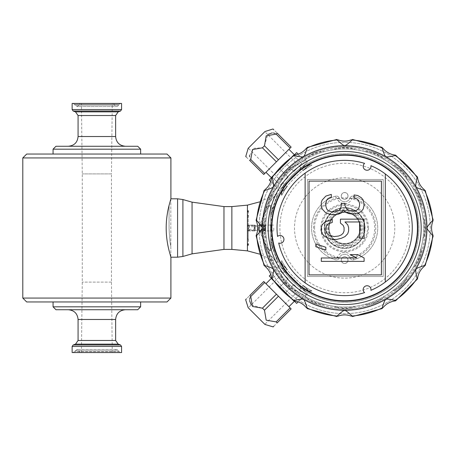 <?xml version="1.0" encoding="UTF-8"?>
<svg xmlns="http://www.w3.org/2000/svg" width="456" height="456" viewBox="0 0 456 456"><rect width="100%" height="100%" fill="white"/><g stroke="black" fill="none" stroke-linecap="round" stroke-linejoin="round"><path stroke-width="0.34" stroke-dasharray="2.28 1.71" d="M169.062 228C169.484 237.633 170.077 243.686 170.823 246.16C170.077 243.686 169.484 237.633 169.062 228L169.062 205.405C165.232 220.47 165.232 235.53 169.062 250.595L170.823 256.984L170.823 199.015L169.062 205.411L169.062 228M170.823 256.984L170.823 199.015M170.903 157.936L22.8 157.936M170.903 298.064L22.8 298.064M113.738 103.444L79.965 103.444L113.738 103.444L114.456 105.136C115.892 107 117.323 107 118.754 105.136L119.073 104.39L74.636 104.39L119.073 104.39L120.504 103.444L73.199 103.444L120.504 103.444M121.57 103.444L72.133 103.444M112.279 103.444L81.43 103.444L112.279 103.444L111.452 173.896L82.257 173.896L111.452 173.896L111.452 282.104L112.279 352.556L81.43 352.556L112.279 352.556M121.57 352.556L72.133 352.556M120.504 352.556L73.199 352.556L120.504 352.556L119.073 351.61L74.636 351.61L119.073 351.61L118.754 350.863C117.323 349 115.892 349 114.456 350.863L79.247 350.863L114.456 350.863L113.738 352.556L79.965 352.556L113.738 352.556M167.016 301.957L26.693 301.957M140.642 301.957L53.061 301.957L140.642 301.957M125.366 146.262L68.343 146.262L125.366 146.262M111.452 282.104L82.257 282.104L111.452 282.104M125.366 309.738L68.343 309.738L125.366 309.738M140.642 149.18L53.061 149.18M140.642 154.042L53.061 154.042L140.642 154.042M167.016 154.042L26.693 154.042M140.642 306.82L53.061 306.82M137.723 309.738L55.985 309.738M137.723 146.262L55.985 146.262M364.11 257.988L357.732 254.613L350.447 254.608L356.82 257.988L321.292 257.982L321.292 261.362L364.11 261.368L364.11 257.988M343.157 225.344L344.069 227.595L344.069 230.97L343.157 233.221L341.339 234.908L338.603 236.037L334.048 236.596L328.582 234.908L326.758 233.221L325.852 230.97L325.852 227.59L326.764 225.344L328.582 223.651L332.23 222.528L332.23 219.148L324.94 221.964L322.21 224.779L321.298 227.59L321.298 230.97L322.204 233.785L324.94 236.596L328.582 238.288L333.137 239.411L336.779 239.411L341.339 238.288L344.981 236.601L347.711 233.785L348.623 230.97L348.623 227.595L347.717 224.779L344.981 221.964L359.556 221.969L359.556 238.288L364.11 238.288L364.11 219.154L340.427 219.154L340.427 223.092L343.157 225.344M334.96 214.651L338.603 214.086L341.339 212.958L343.163 210.148L345.893 212.399L348.629 213.522L352.271 214.086L357.738 213.522L361.38 211.276L363.204 209.025L364.116 205.08L363.204 200.019L361.38 197.767L357.738 195.516L354.095 194.951L354.095 197.767L356.826 198.89L358.65 200.577L359.562 203.393L359.562 205.645L358.65 208.46L356.826 210.148L354.095 211.27L352.271 211.27L348.629 210.148L346.805 209.019L344.981 205.645L344.981 203.393L341.339 203.393L341.339 205.645L340.427 209.019L338.608 210.706L334.96 211.835L331.318 211.835L327.676 210.148L326.764 209.019L325.852 206.203L325.852 202.829L326.764 200.013L327.676 198.89L329.5 197.761L331.318 197.203L331.318 194.387L325.852 196.074L322.21 200.013L321.298 202.264L321.298 206.767L322.21 209.019L325.852 212.958L331.318 214.651L334.96 214.651M260.33 231.255L259.909 230.918L261.465 231.249L260.165 231.049M271.366 214.622L271.366 241.378C272.642 251.319 279.437 264.235 276.444 262.194L267.467 251.723L260.205 231.694L259.703 231.694L258.318 230.297L258.318 225.703L259.703 224.306L260.205 224.306L267.467 204.277L276.45 193.806C279.437 191.765 272.642 204.681 271.366 214.622L271.787 242.432A74.282 74.282 0 0 0 354.306 301.65A74.282 74.282 0 0 0 418.773 223.161A74.282 74.282 0 0 0 271.787 213.568L277.544 193.794L276.712 193.885L267.586 204.362L260.262 224.437L260.285 224.751L261.465 224.751L261.584 224.426C263.631 213.938 266.572 207.491 270.402 205.092L270.402 250.908C266.583 248.531 263.642 242.09 261.584 231.574L261.556 231.431M261.465 224.751L261.465 231.249M344.457 300.886L344.65 301.177M304.084 165.351L307.361 162.079C307.236 160.985 304.996 161.076 300.647 162.364L301.798 163.51L293.869 171.439L301.798 163.51L293.869 171.439L301.798 163.51L293.767 155.485L280.058 169.187L288.089 177.219L280.161 185.147L288.089 177.219L280.058 169.187L285.838 163.413L293.869 171.439L290.426 167.996L284.647 173.776L279.015 183.996L272.135 177.116L279.015 183.996C277.727 188.334 277.636 190.574 278.724 190.711L282.002 187.439C288.186 178.917 295.551 171.559 304.084 165.351L307.361 162.079L305.429 159.879L304.671 160.637L305.429 159.879M270.824 181.562L277.288 188.02L276.53 188.778L278.32 190.574L278.724 190.711L282.002 187.439M271.708 177.538L269.257 179.995L277.288 188.02L276.53 188.778M298.213 154.174L304.671 160.637L296.645 152.606L294.188 155.063M293.767 155.485L300.647 162.364L290.426 167.996L285.838 163.413L293.767 155.485M364.583 292.627A3.893 3.893 0 0 1 368.414 285.98A3.893 3.893 0 0 1 370.905 290.324A67.63 67.63 0 0 0 370.916 165.682A3.893 3.893 0 0 1 363.711 168.31A3.893 3.893 0 0 1 364.6 163.379A67.63 67.63 0 0 0 277.544 236.413A3.893 3.893 0 0 1 283.427 241.332A3.893 3.893 0 0 1 278.713 243.037A67.63 67.63 0 0 0 364.583 292.627M246.32 157.052L263.75 174.488L291.139 147.1L273.845 129.812M249.569 155.399L253.975 148.28L262.445 147.818L264.469 145.795L267.718 134.554M249.763 160.501L250.76 159.497L249.614 156.79M248.178 148.32L264.97 131.533M274.945 133.386L276.148 134.11L277.151 133.112M272.038 132.918L273.457 132.97M276.148 134.11L290.141 148.103M264.469 145.795L278.456 159.782M344.65 142.369A85.631 85.631 0 0 0 259.048 230.177A85.631 85.631 0 0 0 349 313.523A85.631 85.631 0 0 0 430.031 221.479A85.631 85.631 0 0 0 344.65 142.369A85.631 85.631 0 0 1 418.807 270.818A85.631 85.631 0 0 1 270.488 270.818A85.631 85.631 0 0 1 344.65 142.369A85.631 85.631 0 0 1 430.282 228A85.631 85.631 0 0 1 344.65 313.631A85.631 85.631 0 0 1 259.019 228A85.631 85.631 0 0 1 344.65 142.369M247.437 236.749L247.437 230.918L248.605 230.337L248.605 225.663L247.437 225.082L247.437 219.25L247.437 250.868M247.437 205.132L247.437 219.25M276.712 193.885L259.686 201.871M277.55 262.211L276.444 262.194L259.686 254.129M265.147 230.434L248.064 230.434L265.534 230.434L265.147 230.434L265.147 225.566L248.064 225.566L247.437 225.766L247.437 230.234L248.064 230.434M265.534 229.265L265.534 225.566L265.534 230.434L265.534 229.265L247.437 229.265M255.223 225.663L254.636 225.663L254.636 225.082A0.581 0.581 0 0 1 255.223 225.663L254.636 225.082L248.018 225.082A0.581 0.581 0 0 1 248.605 225.663L248.605 230.337A0.581 0.581 0 0 1 248.018 230.918L254.636 230.918L255.223 230.337L255.223 225.663L255.223 230.337A0.581 0.581 0 0 1 254.636 230.918L254.636 225.663L249.381 225.663L249.381 230.918M247.437 243.424L247.437 230.234M247.437 239.383L248.218 238.562L248.412 239.411L247.437 241.817L247.437 245.442M248.218 230.434L248.218 238.562M258.318 230.297L259.116 230.24A0.684 0.684 0 0 0 259.795 230.918L259.116 230.24L259.116 225.76L259.795 225.082A0.684 0.684 0 0 0 259.116 225.76L259.116 230.24L259.795 230.24L259.795 230.918L261.26 230.742L261.584 231.574M273.845 326.194L277.151 322.888L276.148 321.89L266.19 320.169L264.469 310.205L278.456 296.218L264.754 282.509L263.75 281.512L246.457 298.805M276.148 321.89L290.141 307.897L278.456 296.218M264.469 310.205L262.445 308.182L251.205 304.933M264.97 324.467L248.178 307.68M250.036 297.705L250.76 296.503L249.763 295.499M249.569 300.612L249.62 299.187M276.53 267.222L277.288 267.98L276.53 267.222L278.724 265.289L282.002 268.561L278.724 265.289C277.636 265.415 277.727 267.655 279.015 272.004L280.161 270.853L288.089 278.781L280.058 286.813L288.089 278.781L280.161 270.853L272.135 278.884L269.257 276.005L277.288 267.98L270.824 274.438M231.87 249.409L231.87 206.591M261.562 224.546L260.946 225.082L259.795 225.082L259.795 230.24L265.534 230.24L265.534 231.34L261.727 231.34M261.584 224.426L261.26 225.258L259.709 225.087M261.727 224.66L265.534 224.66L265.534 225.76L258.318 225.703M304.084 290.649L307.361 293.92L304.084 290.649C295.568 284.464 288.209 277.1 282.002 268.561M271.708 278.462L285.838 292.587L293.869 284.561L285.838 292.587L272.135 278.884L279.015 272.004L284.647 282.224L290.426 288.004L300.647 293.635L293.767 300.515L300.647 293.635C304.984 294.924 307.219 295.015 307.361 293.92L305.429 296.121L304.671 295.363L305.429 296.121M294.188 300.937L296.645 303.394L304.671 295.363L298.213 301.826M293.869 284.561L301.798 292.49L293.869 284.561M271.673 241.84A74.282 74.282 0 0 0 385.73 289.885A74.282 74.282 0 0 0 385.73 166.115A74.282 74.282 0 0 0 271.673 214.16L271.582 214.662M260.285 231.249L267.586 251.638L276.712 262.114L277.544 262.206L271.787 242.432A74.282 74.282 0 0 0 354.306 301.65A74.282 74.282 0 0 0 418.773 223.161A74.282 74.282 0 0 0 271.787 213.568L271.673 214.16M264.833 131.67L248.32 148.183L264.833 131.67L303.462 170.299C303.234 169.045 285.701 186.567 286.949 186.817C285.695 186.584 303.229 169.045 303.462 170.299M282.948 166.297L294.433 154.812L282.948 166.297M272.135 177.116L280.058 169.187L272.135 177.116M286.949 186.817L248.32 148.183M254.636 230.918L247.437 230.918L247.437 225.082L254.636 225.082M383.182 179.47L383.177 276.535L307.549 276.53L307.555 179.464L383.182 179.47L383.177 276.535L307.549 276.53L307.555 179.464L383.182 179.47M271.719 228A72.926 72.926 0 0 0 381.113 291.156A72.926 72.926 0 0 0 381.113 164.844A72.926 72.926 0 0 0 271.719 228M305.115 282.874L305.127 173.12M325.846 250.105L325.846 247.289L315.826 243.914L315.826 246.724L325.846 250.105M309.02 181.095L309.008 274.9L381.41 274.905L381.415 181.1L309.02 181.095M385.309 173.958L385.303 282.047M365.085 228A20.434 20.434 45 0 0 344.65 207.565A20.434 20.434 45 0 0 324.216 228A20.434 20.434 45 0 0 344.65 248.434A20.434 20.434 45 0 0 365.085 228M364.891 228A20.241 20.241 -135 0 1 334.527 245.527A20.241 20.241 -135 0 1 334.527 210.472A20.241 20.241 -135 0 1 364.891 228A20.241 20.241 -135 0 1 354.791 245.516L334.505 245.516A20.241 20.241 -135 0 1 334.505 210.484L354.791 210.484A20.241 20.241 -135 0 1 364.891 228M324.216 228A20.434 20.434 45 0 0 354.865 245.698A20.434 20.434 45 0 0 354.865 210.301A20.434 20.434 45 0 0 324.216 228M334.505 245.516A20.241 20.241 -45 0 0 354.791 245.516L334.505 245.516M354.791 210.484A20.241 20.241 -45 0 0 334.505 210.484L354.791 210.484M282.948 289.702L271.462 278.217L282.948 289.702M293.767 300.515L285.838 292.587L293.767 300.515M248.32 307.817L264.833 324.33L248.32 307.817L286.949 269.183C285.69 269.416 303.217 286.949 303.462 285.701C303.234 286.955 285.695 269.422 286.949 269.183M277.447 295.203L288.933 306.688L277.447 295.203M277.151 322.888L291.139 308.9L290.141 307.897M303.462 285.701L264.833 324.33M262.445 308.182L276.433 294.194M288.089 278.781L280.161 270.853L288.089 278.781M250.76 296.503L264.754 282.509M277.447 160.797L288.933 149.311L277.447 160.797M288.089 177.219L280.161 185.147L288.089 177.219M250.76 159.497L264.754 173.491M262.445 147.818L276.433 161.806M259.909 230.918L259.703 231.694M265.147 225.566L248.064 225.566M247.437 225.766L247.437 216.617L248.218 217.438L248.218 225.566M247.437 210.558L247.437 214.183L248.412 216.589L248.218 217.438M247.437 212.576L247.437 216.617M259.703 224.306L259.795 225.082M265.534 230.24L265.534 225.76M261.755 224.523C263.785 214.063 266.669 207.719 270.402 205.491L270.402 205.092M260.33 224.745L259.909 225.082M270.402 250.908L270.402 250.509C266.674 248.286 263.79 241.942 261.755 231.477M368.494 228A23.843 23.843 0 0 1 332.726 248.651A23.843 23.843 0 0 1 332.726 207.349A23.843 23.843 0 0 1 368.494 228M270.402 250.509L270.402 205.491M247.437 214.183L247.437 241.817M248.218 230.918L248.218 225.082M254.248 230.918L254.248 225.082L254.248 230.918M248.218 215.819L248.218 240.181M254.248 225.566L254.248 230.434L254.248 225.566M259.116 225.566L259.116 230.434L259.116 225.566M265.534 224.66L265.534 231.34M270.476 230.149L270.465 231.431L271.286 230.901L271.286 225.099L270.522 224.626L270.522 231.38M270.522 224.626L270.476 225.845M270.465 224.569L270.465 231.431M270.984 225.099L270.984 230.901M270.448 225.082L265.147 225.121L263.591 227.025L263.591 228.975A1.944 1.944 0 0 0 265.534 230.918L265.534 225.082A1.944 1.944 0 0 0 263.591 227.025L263.591 228.975L265.147 230.878L270.448 230.918M273.76 228L273.822 230.918L273.76 228M271.286 230.901L271.736 228L271.286 225.099M265.534 225.082L265.534 230.918L265.534 225.082M265.147 230.878L265.147 225.121M271.286 250.868L271.286 241.127C272.488 247.42 272.488 250.669 271.286 250.868L271.286 241.127M271.286 214.873L271.286 205.132C272.488 205.337 272.488 208.586 271.286 214.873L271.286 205.132M348.013 260.114A3.369 3.369 0 0 1 344.65 263.477A3.369 3.369 0 0 1 341.282 260.114A3.369 3.369 0 0 1 344.65 256.745A3.369 3.369 0 0 1 348.013 260.114M347.957 260.114A3.306 3.306 0 0 0 344.65 256.802A3.306 3.306 0 0 0 341.339 260.114A3.306 3.306 0 0 0 344.65 263.42A3.306 3.306 0 0 0 347.957 260.114M341.282 260.114A3.369 3.369 0 0 1 346.332 257.195A3.369 3.369 0 0 1 346.332 263.026A3.369 3.369 0 0 1 341.282 260.114M348.013 195.886A3.369 3.369 0 0 1 344.65 199.255A3.369 3.369 0 0 1 341.282 195.886A3.369 3.369 0 0 1 344.65 192.523A3.369 3.369 0 0 1 348.013 195.886M341.282 195.886A3.369 3.369 0 0 1 346.332 192.974A3.369 3.369 0 0 1 346.332 198.805A3.369 3.369 0 0 1 341.282 195.886M347.957 195.886A3.306 3.306 0 0 0 344.65 192.58A3.306 3.306 0 0 0 341.339 195.886A3.306 3.306 0 0 0 344.65 199.198A3.306 3.306 0 0 0 347.957 195.886M281.722 195.35A3.893 3.893 0 0 1 282.538 191.03L287.474 186.094C283.831 191.372 283.831 191.372 287.474 186.094C283.831 191.372 283.831 191.372 287.474 186.094L286.134 187.98A70.891 70.891 0 0 0 281.968 194.894L281.722 195.35A70.891 70.891 0 0 1 287.474 186.094L282.538 191.03A3.893 3.893 0 0 0 281.722 195.35M304.631 169.489L307.954 166.161L307.68 165.887A3.893 3.893 0 0 1 312.001 165.078L311.545 165.317A70.891 70.891 0 0 0 304.631 169.489L302.744 170.823L307.68 165.887A3.893 3.893 0 0 1 312.001 165.078A70.891 70.891 0 0 0 302.744 170.823C308.022 167.187 308.022 167.187 302.744 170.823C308.022 167.187 308.022 167.187 302.744 170.823L307.68 165.887A3.893 3.893 0 0 1 312.001 165.078M302.744 170.823L306.118 167.449L302.744 170.823M312.001 290.922A3.893 3.893 0 0 1 307.68 290.113L302.744 285.177C308.022 288.813 308.022 288.813 302.744 285.177C308.022 288.813 308.022 288.813 302.744 285.177L304.631 286.51A70.891 70.891 0 0 0 311.545 290.683L312.001 290.922A3.893 3.893 0 0 1 307.68 290.113L302.744 285.177A70.891 70.891 0 0 0 312.001 290.922M287.474 269.906C283.837 264.628 283.837 264.628 287.474 269.906C283.837 264.628 283.837 264.628 287.474 269.906A70.891 70.891 0 0 1 281.722 260.65L281.968 261.106A70.891 70.891 0 0 0 286.134 268.02L287.474 269.906L282.538 264.97L287.474 269.906M286.134 268.02L282.811 264.697L282.538 264.97A3.893 3.893 0 0 1 281.722 260.65A3.893 3.893 0 0 0 282.538 264.97A3.893 3.893 0 0 1 281.722 260.65M350.117 197.944A2.918 2.918 0 0 1 353.639 196.16A33.083 33.083 0 0 1 353.639 259.84A2.918 2.918 0 0 1 350.117 258.056A5.837 5.837 0 0 0 339.184 258.056A2.918 2.918 0 0 1 335.656 259.84A33.083 33.083 0 0 1 335.656 196.16A2.918 2.918 0 0 1 339.184 197.944A5.837 5.837 0 0 0 350.117 197.944A5.837 5.837 0 0 1 339.184 197.944A2.918 2.918 0 0 0 335.656 196.16A33.083 33.083 0 0 0 335.656 259.84A2.918 2.918 0 0 0 339.184 258.056A5.837 5.837 0 0 1 350.117 258.056A2.918 2.918 0 0 0 353.639 259.84A33.083 33.083 0 0 0 353.639 196.16A2.918 2.918 0 0 0 350.117 197.944L351.935 198.628A0.975 0.975 0 0 1 353.115 198.035L353.639 196.16M360.217 228A15.572 15.572 0 0 1 336.864 241.486A15.572 15.572 0 0 1 336.864 214.514A15.572 15.572 0 0 1 360.217 228A15.572 15.572 0 0 0 344.65 212.428A15.572 15.572 0 0 0 329.078 228A15.572 15.572 0 0 0 344.65 243.572A15.572 15.572 0 0 0 360.217 228M344.65 250.868A22.868 22.868 0 0 0 367.519 228A22.868 22.868 0 0 0 344.65 205.132A22.868 22.868 0 0 0 321.782 228A22.868 22.868 0 0 0 344.65 250.868M344.65 205.132A22.868 22.868 0 0 0 324.843 239.434A22.868 22.868 0 0 0 364.452 239.434A22.868 22.868 0 0 0 344.65 205.132M328.69 228A15.96 15.96 0 0 0 352.63 241.822A15.96 15.96 0 0 0 352.63 214.177A15.96 15.96 0 0 0 328.69 228M329.078 228A15.572 15.572 0 0 1 344.65 212.428A15.572 15.572 0 0 1 360.217 228A15.572 15.572 0 0 1 344.65 243.572A15.572 15.572 0 0 1 329.078 228M362.942 228A18.291 18.291 0 0 1 335.502 243.84A18.291 18.291 0 0 1 335.502 212.16A18.291 18.291 0 0 1 362.942 228M364.464 228A19.813 19.813 -135 0 1 334.744 245.157A19.813 19.813 -135 0 1 334.744 210.843A19.813 19.813 -135 0 1 364.464 228M304.055 165.385L282.036 187.405L304.055 165.385L304.534 165.864L282.515 187.883L304.534 165.864L304.534 164.901L281.551 187.883L304.534 164.901M304.055 290.614L282.036 268.595L304.055 290.614L304.534 290.136L282.515 268.117L304.534 290.136L304.534 291.099L281.551 268.117L304.534 291.099M344.65 243.572A15.572 15.572 0 0 0 360.217 228A15.572 15.572 0 0 0 344.65 212.428A15.572 15.572 0 0 0 329.078 228A15.572 15.572 0 0 0 344.65 243.572M344.65 245.032A17.032 17.032 0 0 0 361.676 228A17.032 17.032 0 0 0 344.65 210.968A17.032 17.032 0 0 0 327.619 228A17.032 17.032 0 0 0 344.65 245.032M344.65 212.428A15.572 15.572 0 0 0 331.164 235.786A15.572 15.572 0 0 0 358.131 235.786A15.572 15.572 0 0 0 344.65 212.428M421.087 250.908A24.328 24.328 41.4 0 1 414.897 265.854L413.022 267.723A79.07 79.07 0 0 1 407.516 275.965L406.501 278.411A24.328 24.328 0 0 1 395.061 289.851L392.616 290.865A79.07 79.07 0 0 1 384.374 296.372L382.504 298.247A24.328 24.328 0 0 1 367.553 304.437L364.908 304.431A79.07 79.07 0 0 1 355.184 306.369L352.739 307.384A24.328 24.328 0 0 1 336.562 307.384L334.111 306.369A79.07 79.07 0 0 1 324.393 304.431L321.742 304.437A24.328 24.328 41.4 0 1 306.797 298.247L304.927 296.372A79.07 79.07 0 0 1 296.685 290.865A24.328 24.328 0 0 1 281.785 275.965A79.07 79.07 0 0 1 276.279 267.723L274.404 265.854A24.328 24.328 0 0 1 268.214 250.908L268.214 248.258A79.07 79.07 0 0 1 266.281 238.534A24.328 24.328 0 0 1 266.281 217.466A79.07 79.07 0 0 1 268.214 207.742L268.214 205.092A24.328 24.328 41.4 0 1 274.404 190.146L276.279 188.277A79.07 79.07 0 0 1 281.785 180.035L282.8 177.589A24.328 24.328 0 0 1 294.24 166.149L296.685 165.135A79.07 79.07 0 0 1 304.927 159.629L306.797 157.753A24.328 24.328 0 0 1 321.742 151.563L324.393 151.569A79.07 79.07 0 0 1 334.111 149.631L336.562 148.616A24.328 24.328 0 0 1 352.739 148.616L355.184 149.631A79.07 79.07 0 0 1 364.908 151.569L367.553 151.563A24.328 24.328 41.4 0 1 382.504 157.753L384.374 159.629A79.07 79.07 0 0 1 392.616 165.135L395.061 166.149A24.328 24.328 0 0 1 406.501 177.589L407.516 180.035A79.07 79.07 0 0 1 413.022 188.277A24.328 24.328 0 0 1 421.082 207.742A79.07 79.07 0 0 1 423.02 217.466L424.034 219.912A24.328 24.328 0 0 1 424.034 236.088L423.02 238.534A79.07 79.07 0 0 1 421.082 248.258L421.087 250.908A79.794 79.794 0 0 1 414.897 265.854M421.082 248.258A24.328 24.328 41.4 0 1 413.022 267.723M296.685 290.865L294.24 289.851A24.328 24.328 0 0 1 282.8 278.411L281.785 275.965M276.279 267.723A24.328 24.328 0 0 1 268.214 248.258M266.281 238.534L265.267 236.088A24.328 24.328 0 0 1 265.267 219.912L266.281 217.466M304.927 159.629A24.328 24.328 0 0 1 324.393 151.569M392.616 165.135A24.328 24.328 0 0 1 407.516 180.035M413.022 188.277L414.897 190.146A24.328 24.328 0 0 1 421.087 205.092L421.082 207.742M268.214 207.742A24.328 24.328 41.4 0 1 276.279 188.277M281.785 180.035A24.328 24.328 0 0 1 296.685 165.135M263.203 228A81.447 81.447 0 0 0 385.371 298.537A81.447 81.447 0 0 0 385.371 157.462A81.447 81.447 0 0 0 263.203 228A81.447 81.447 0 0 0 385.371 298.537A81.447 81.447 0 0 0 385.371 157.462A81.447 81.447 0 0 0 263.203 228M262.422 228A82.228 82.228 0 0 0 344.65 310.228A82.228 82.228 0 0 0 426.879 228A82.228 82.228 0 0 0 344.65 145.772A82.228 82.228 0 0 0 262.422 228M264.275 228A80.376 80.376 0 0 0 344.65 308.376A80.376 80.376 0 0 0 425.026 228A80.376 80.376 0 0 0 344.65 147.624A80.376 80.376 0 0 0 264.275 228M344.65 307.013A79.013 79.013 0 0 0 413.079 188.493A79.013 79.013 0 0 0 276.222 188.493A79.013 79.013 0 0 0 344.65 307.013A79.013 79.013 0 0 1 276.222 188.493A79.013 79.013 0 0 1 413.079 188.493A79.013 79.013 0 0 1 344.65 307.013M334.111 149.631A24.328 24.328 0 0 1 355.184 149.631M364.908 151.569A24.328 24.328 41.4 0 1 384.374 159.629M423.02 217.466A24.328 24.328 0 0 1 423.02 238.534M407.516 275.965A24.328 24.328 0 0 1 392.616 290.865M384.374 296.372A24.328 24.328 0 0 1 364.908 304.431M355.184 306.369A24.328 24.328 0 0 1 334.111 306.369M324.393 304.431A24.328 24.328 41.4 0 1 304.927 296.372M177.583 198.805L177.583 257.195M118.754 105.136L74.949 105.136L118.754 105.136M114.456 105.136L79.247 105.136L114.456 105.136M118.195 344.126L75.514 344.126M115.636 340.472L78.073 340.472M115.636 136.526L78.073 136.526M120.544 344.981L73.159 344.981M121.57 346.446L72.133 346.446M121.57 109.554L72.133 109.554M115.636 115.528L78.073 115.528M115.636 319.474L78.073 319.474M118.754 350.863L74.949 350.863L118.754 350.863M120.544 111.019L73.159 111.019M118.195 111.874L75.514 111.874M432.835 221.263A88.441 88.441 0 0 0 424.388 189.742M417.65 178.074A88.441 88.441 0 0 0 394.577 155M382.909 148.263A88.441 88.441 0 0 0 351.388 139.815M337.913 139.815A88.441 88.441 0 0 0 306.392 148.263M294.724 155A88.441 88.441 0 0 0 271.645 178.074M264.907 189.742A88.441 88.441 0 0 0 256.466 221.263M256.466 234.737A88.441 88.441 0 0 0 264.907 266.258M271.645 277.926A88.441 88.441 0 0 0 294.724 301M306.392 307.737A88.441 88.441 0 0 0 337.913 316.185M351.388 316.185A88.441 88.441 0 0 0 382.909 307.737M394.577 301A88.441 88.441 0 0 0 417.65 277.926M424.388 266.258A88.441 88.441 0 0 0 432.835 234.737M248.018 230.918A0.581 0.581 0 0 0 248.605 230.337L255.223 230.337M261.26 225.258L265.534 225.258M281.038 240.061A64.741 64.741 0 0 0 383.758 279.596A64.741 64.741 0 0 0 373.458 170.02A64.741 64.741 0 0 0 281.038 240.061M265.534 230.742L261.26 230.742M249.381 225.082L249.381 225.663L248.605 225.663M265.534 226.735L247.437 226.735M259.116 230.24L259.116 225.76M314.566 228A30.085 30.085 0 0 1 344.65 197.915A30.085 30.085 0 0 1 374.735 228A30.085 30.085 0 0 1 344.65 258.085A30.085 30.085 0 0 1 314.566 228M394.799 228A50.149 50.149 0 0 1 344.65 278.149A50.149 50.149 0 0 1 294.502 228A50.149 50.149 0 0 1 344.65 177.851A50.149 50.149 0 0 1 394.799 228M182.902 256.454L182.902 199.546M192.056 253.849L192.056 202.15M223.964 249.409L223.964 206.591M270.984 228L270.454 228M263.591 228.975A1.944 1.944 0 0 0 265.534 230.918M281.968 194.894A3.506 3.506 0 0 1 282.811 191.303L282.538 191.03M282.811 191.303L286.134 187.98M307.954 166.161A3.506 3.506 0 0 1 311.545 165.317M311.545 290.683A3.506 3.506 0 0 1 307.954 289.839L307.68 290.113M307.954 289.839L304.631 286.51M282.811 264.697A3.506 3.506 0 0 1 281.968 261.106M353.115 198.035A31.139 31.139 0 0 1 353.115 257.965A0.975 0.975 0 0 1 351.935 257.372A7.786 7.786 0 0 0 337.36 257.372L339.184 258.056M351.935 257.372L350.117 258.056M337.36 257.372A0.975 0.975 0 0 1 336.186 257.965L335.656 259.84M353.115 257.965L353.639 259.84M336.186 257.965A31.139 31.139 0 0 1 336.186 198.035A0.975 0.975 0 0 1 337.36 198.628A7.786 7.786 0 0 0 351.935 198.628M336.186 198.035L335.656 196.16M337.36 198.628L339.184 197.944M328.497 228A16.154 16.154 0 0 1 352.727 214.012A16.154 16.154 0 0 1 352.727 241.988A16.154 16.154 0 0 1 328.497 228M265.267 219.912A79.794 79.794 0 0 0 265.267 236.088M274.404 190.146A79.794 79.794 0 0 0 268.214 205.092M294.24 166.149A79.794 79.794 0 0 0 282.8 177.589M321.742 151.563A79.794 79.794 0 0 0 306.797 157.753M352.739 148.616A79.794 79.794 0 0 0 336.562 148.616M382.504 157.753A79.794 79.794 0 0 0 367.553 151.563M406.501 177.589A79.794 79.794 0 0 0 395.061 166.149M336.562 307.384A79.794 79.794 0 0 0 352.739 307.384M306.797 298.247A79.794 79.794 0 0 0 321.742 304.437M282.8 278.411A79.794 79.794 0 0 0 294.24 289.851M268.214 250.908A79.794 79.794 0 0 0 274.404 265.854M421.087 205.092A79.794 79.794 0 0 0 414.897 190.146M424.034 236.088A79.794 79.794 0 0 0 424.034 219.912M395.061 289.851A79.794 79.794 0 0 0 406.501 278.411M367.553 304.437A79.794 79.794 0 0 0 382.504 298.247M73.199 103.444L77.098 106.556L116.605 106.556L77.098 106.556L79.247 105.136L79.965 103.444M81.43 352.556L82.257 282.104L82.257 173.896L81.43 103.444M79.965 352.556L79.247 350.863L77.098 349.444L73.199 352.556M116.605 349.444L77.098 349.444L116.605 349.444M248.412 239.411L248.412 244.969M248.412 211.077L248.412 216.589M276.45 193.806L277.55 193.789M271.326 230.918L273.822 230.918M271.326 225.082L273.822 225.082M284.738 190.106L284.099 189.468M306.757 168.087L306.118 167.449M306.757 287.913L306.118 288.551M284.738 265.894L284.099 266.532M281.551 187.883L282.515 187.883L282.036 187.405M281.551 268.117L282.515 268.117L282.036 268.595"/><path stroke-width="0.68" d="M170.823 256.984L169.062 250.589C165.232 235.53 165.232 220.47 169.062 205.405L170.823 199.015M170.903 157.936L167.016 154.042L26.693 154.042L22.8 157.936L170.903 157.936L170.903 198.805L177.583 198.805L182.902 199.546L182.902 256.454L177.583 257.195L177.583 198.805M177.583 257.195L170.903 257.195L170.903 298.064L22.8 298.064L22.8 157.936M121.57 109.554L72.133 109.554L72.133 103.444L121.57 103.444L121.57 109.554L120.544 111.019L118.195 111.874L115.636 115.528L115.636 136.526C116.212 142.437 119.455 145.681 125.366 146.262M118.195 344.126L75.514 344.126L73.159 344.981L72.133 346.446L72.133 352.556L121.57 352.556L121.57 346.446L120.544 344.981L118.195 344.126L115.636 340.472L115.636 319.474C116.212 313.563 119.455 310.319 125.366 309.738M22.8 298.064L26.693 301.957L167.016 301.957L170.903 298.064M140.642 149.18L137.723 146.262L55.985 146.262L53.061 149.18L140.642 149.18L140.642 154.042M53.061 306.82L140.642 306.82L137.723 309.738L55.985 309.738L53.061 306.82L53.061 301.957M140.642 301.957L140.642 306.82M364.11 257.988L357.732 254.613L350.447 254.608L356.82 257.988L321.292 257.982L321.292 261.362L364.11 261.368L364.11 257.988M343.157 225.344L344.069 227.595L344.069 230.97L343.157 233.221L341.339 234.908L338.603 236.037L334.048 236.596L328.582 234.908L326.758 233.221L325.852 230.97L325.852 227.59L326.764 225.344L328.582 223.651L332.23 222.528L332.23 219.148L324.94 221.964L322.21 224.779L321.298 227.59L321.298 230.97L322.204 233.785L324.94 236.596L328.582 238.288L333.137 239.411L336.779 239.411L341.339 238.288L344.981 236.601L347.711 233.785L348.623 230.97L348.623 227.595L347.717 224.779L344.981 221.964L359.556 221.969L359.556 238.288L364.11 238.288L364.11 219.154L340.427 219.154L340.427 223.092L343.157 225.344M334.96 214.651L338.603 214.086L341.339 212.958L343.163 210.148L345.893 212.399L348.629 213.522L352.271 214.086L357.738 213.522L361.38 211.276L363.204 209.025L364.116 205.08L363.204 200.019L361.38 197.767L357.738 195.516L354.095 194.951L354.095 197.767L356.826 198.89L358.65 200.577L359.562 203.393L359.562 205.645L358.65 208.46L356.826 210.148L354.095 211.27L352.271 211.27L348.629 210.148L346.805 209.019L344.981 205.645L344.981 203.393L341.339 203.393L341.339 205.645L340.427 209.019L338.608 210.706L334.96 211.835L331.318 211.835L327.676 210.148L326.764 209.019L325.852 206.203L325.852 202.829L326.764 200.013L327.676 198.89L329.5 197.761L331.318 197.203L331.318 194.387L325.852 196.074L322.21 200.013L321.298 202.264L321.298 206.767L322.21 209.019L325.852 212.958L331.318 214.651L334.96 214.651M270.824 181.562L269.257 179.995L271.708 177.538M298.213 154.174L296.645 152.606L294.188 155.063M305.115 282.874L305.127 173.12A67.63 67.63 0 0 0 277.544 236.413A3.893 3.893 0 0 1 283.427 241.332A3.893 3.893 0 0 1 278.713 243.037A67.63 67.63 0 0 0 364.583 292.627A3.893 3.893 0 0 1 368.414 285.98A3.893 3.893 0 0 1 370.905 290.324A67.63 67.63 0 0 0 385.309 173.958L385.303 282.047M249.763 160.501L263.75 174.488L264.754 173.491L250.76 159.497L249.763 160.501C244.131 154.869 244.131 154.869 249.763 160.501M273.013 128.98L264.97 131.533L248.178 148.32L245.761 156.499M245.898 156.636L246.32 157.052M249.614 156.79L249.569 155.399M276.148 134.11L290.141 148.103L291.139 147.1L277.151 133.112C271.514 127.48 271.514 127.48 277.151 133.112L276.148 134.11L266.19 135.831L264.469 145.795L262.445 147.818L252.481 149.54L250.76 159.497M273.845 129.812L273.286 129.248M267.718 134.554L272.038 132.918M273.457 132.97L274.945 133.386M394.577 301C389.829 301.775 385.941 304.021 382.909 307.737L382.105 308.005C384.026 301.843 385.314 299.028 385.964 299.558C385.73 298.72 388.814 299.016 395.209 300.436L395.643 300.806L394.577 301M382.208 308.564L382.105 308.005A88.339 88.339 0 0 1 352.214 316.014L352.408 316.549L382.208 308.564M417.65 178.074C418.426 182.822 420.671 186.709 424.388 189.742L424.656 190.545C418.198 188.476 415.382 187.188 416.208 186.686C415.353 187.256 415.65 184.173 417.086 177.441L417.457 177.008L417.65 178.074M382.909 148.263C385.953 151.985 389.84 154.231 394.577 155L395.643 155.194L395.209 155.564C388.837 156.978 385.759 157.269 385.964 156.442C385.502 157.349 384.214 154.533 382.105 147.995L382.208 147.436L352.408 139.451L352.214 139.986C347.438 144.381 344.918 146.176 344.65 145.373C344.531 146.268 342.011 144.472 337.087 139.986L336.893 139.451L307.093 147.436L307.196 147.995C305.275 154.162 303.987 156.978 303.337 156.442C303.571 157.28 300.487 156.984 294.091 155.564L293.658 155.194L294.724 155C299.472 154.225 303.36 151.979 306.392 148.263L307.196 147.995A88.339 88.339 0 0 1 337.087 139.986L337.913 139.815C342.41 141.52 346.902 141.52 351.388 139.815L352.214 139.986A88.339 88.339 0 0 1 382.105 147.995L382.909 148.263M256.637 220.436A88.339 88.339 0 0 1 264.645 190.545L264.907 189.742C268.635 186.698 270.881 182.81 271.645 178.074L271.839 177.008L272.215 177.441C273.628 183.711 273.919 186.795 273.093 186.686C273.891 187.199 271.075 188.488 264.645 190.545L264.087 190.443L256.101 220.242L256.637 220.436C261.237 225.538 263.032 228.057 262.023 228C263.044 227.937 261.248 230.457 256.637 235.564L256.101 235.758L256.466 234.737C258.17 230.24 258.17 225.748 256.466 221.263L256.101 220.242M271.645 277.926C270.875 273.178 268.63 269.291 264.907 266.258L264.645 265.455C271.103 267.524 273.919 268.812 273.093 269.314C273.948 268.698 273.657 271.782 272.215 278.559L271.839 278.992L271.645 277.926M306.392 307.737C303.348 304.015 299.461 301.769 294.724 301L293.658 300.806L294.091 300.436C300.458 299.022 303.542 298.731 303.337 299.558C303.799 298.651 305.081 301.467 307.196 308.005L307.093 308.564L336.893 316.549L337.087 316.014C341.857 311.619 344.383 309.823 344.65 310.627C344.77 309.732 347.29 311.528 352.214 316.014L351.388 316.185C346.891 314.48 342.399 314.48 337.913 316.185L337.087 316.014A88.339 88.339 0 0 1 307.196 308.005L306.392 307.737M424.388 266.258C420.666 269.302 418.42 273.19 417.65 277.926L417.457 278.992L417.086 278.559C415.672 272.289 415.376 269.205 416.208 269.314C415.405 268.801 418.22 267.512 424.656 265.455L425.214 265.557L433.2 235.758L432.664 235.564C428.059 230.468 426.263 227.943 427.278 228C426.263 228.051 428.059 225.532 432.664 220.436L433.2 220.242L425.214 190.443L424.656 190.545A88.339 88.339 0 0 1 432.664 220.436L432.835 221.263C431.131 225.76 431.131 230.251 432.835 234.737L432.664 235.564A88.339 88.339 0 0 1 424.656 265.455L424.388 266.258M256.101 235.758L264.087 265.557L264.645 265.455A88.339 88.339 0 0 1 256.637 235.564M259.686 201.871L247.437 205.132L247.437 210.558L248.417 210.968L247.437 212.416L247.437 210.558M259.686 254.129L247.437 250.868L247.437 212.576M247.437 243.424L248.412 245.026L247.437 245.442M344.457 300.983L344.457 301.177A73.177 73.177 0 0 1 281.341 191.298A73.177 73.177 0 0 1 408.057 191.469A73.177 73.177 0 0 1 344.65 301.177L344.65 300.983M262.445 147.818L276.433 161.806L264.754 173.491M277.151 322.888C271.514 328.519 271.514 328.519 277.151 322.888L291.139 308.9L278.456 296.218L264.469 310.205L266.19 320.169L276.148 321.89L277.151 322.888M245.624 299.638L248.178 307.68L264.97 324.467L273.15 326.884M273.286 326.752L273.845 326.194M250.76 296.503L264.754 282.509L263.75 281.512L249.763 295.499C244.131 301.131 244.131 301.131 249.763 295.499L250.76 296.503L252.481 306.46L262.445 308.182L264.469 310.205M246.457 298.805L245.898 299.364M251.205 304.933L249.569 300.612M249.62 299.187L250.036 297.705M270.824 274.438L269.257 276.005L271.708 278.462M247.437 250.868L231.87 249.409L231.87 206.591L247.437 205.132M298.213 301.826L296.645 303.394L294.188 300.937M271.861 228A72.789 72.789 0 0 0 344.65 300.789A72.789 72.789 0 0 0 417.439 228A72.789 72.789 0 0 0 344.65 155.211A72.789 72.789 0 0 0 271.861 228M325.846 250.105L325.846 247.289L315.826 243.914L315.826 246.724L325.846 250.105M309.02 181.095L309.008 274.9L381.41 274.905L381.415 181.1L309.02 181.095M385.309 173.958A67.63 67.63 0 0 0 370.916 165.682A3.893 3.893 0 0 1 363.711 168.31A3.893 3.893 0 0 1 364.6 163.379A67.63 67.63 0 0 0 305.127 173.12M262.445 308.182L276.433 294.194L278.456 296.218M264.754 282.509L276.433 294.194M276.148 321.89L290.141 307.897M264.469 145.795L278.456 159.782L276.433 161.806M290.141 148.103L278.456 159.782M231.87 206.591L223.964 206.591L192.056 202.15L182.902 199.546M75.514 344.126L78.073 340.472L115.636 340.472M115.636 115.528L78.073 115.528L78.073 136.526L115.636 136.526M73.159 344.981L120.544 344.981M72.133 346.446L121.57 346.446M68.343 309.738C74.254 310.319 77.497 313.563 78.073 319.474L115.636 319.474M78.073 115.528L75.514 111.874L73.159 111.019L120.544 111.019M75.514 111.874L118.195 111.874M268.117 228A76.534 76.534 0 0 0 382.915 294.28A76.534 76.534 0 0 0 382.915 161.72A76.534 76.534 0 0 0 268.117 228M426.958 228A82.308 82.308 0 0 0 344.65 145.692A82.308 82.308 0 0 0 262.342 228A82.308 82.308 0 0 0 344.65 310.308A82.308 82.308 0 0 0 426.958 228M395.209 300.436A88.339 88.339 0 0 0 417.086 278.559M272.215 278.559A88.339 88.339 0 0 0 294.091 300.436M294.091 155.564A88.339 88.339 0 0 0 272.215 177.441M417.086 177.441A88.339 88.339 0 0 0 395.209 155.564M192.056 202.15L192.056 253.849L223.964 249.409L223.964 206.591M78.073 136.526C77.497 142.437 74.254 145.681 68.343 146.262M53.061 149.18L53.061 154.042M72.133 109.554L73.159 111.019M293.658 300.806L271.839 278.992M417.457 278.992L395.643 300.806M395.643 155.194L417.457 177.008M271.839 177.008L293.658 155.194M271.462 278.217L265.962 283.717M294.433 301.188L288.933 306.688M294.433 154.812L288.933 149.311M271.462 177.783L265.962 172.282M192.056 253.849L182.902 256.454M231.87 249.409L223.964 249.409M78.073 319.474L78.073 340.472"/></g></svg>
